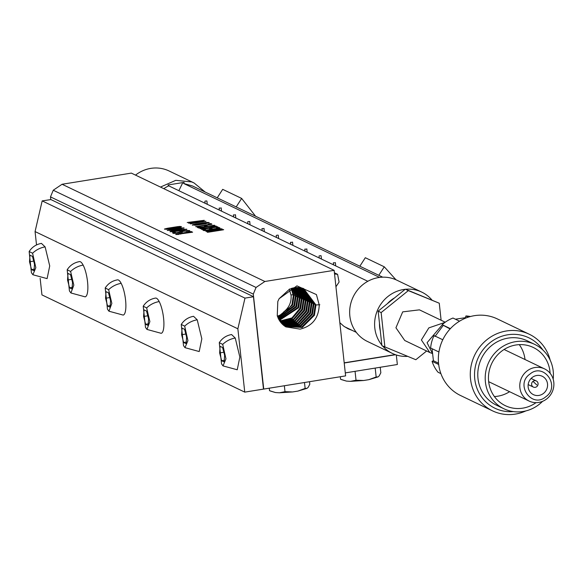 <?xml version="1.0" encoding="UTF-8"?>
<svg xmlns="http://www.w3.org/2000/svg" width="583" height="583" viewBox="0 0 583 583"><rect width="100%" height="100%" fill="white"/><g stroke="black" fill="none" stroke-linecap="round" stroke-linejoin="round"><path stroke-width="0.87" d="M204.239 222.99L195.101 224.783L203.707 223.799L206.353 223.18L204.239 222.99M195.873 224.856L203.707 223.828L206.426 222.968M195.203 224.572L195.873 224.892M192.39 225.242L193.512 224.506L203.073 222.83L208.058 222.415L209.173 222.895M195.844 223.959L205.996 222.473L209.151 222.538L205.668 223.792L195.553 225.271L192.375 224.892L195.852 223.989M264.871 281.487L62.075 184.264L131.35 173.107L334.154 270.337L345.617 375.889L263.742 389.072L253.292 294.109L256.054 287.455L264.871 281.487L334.154 270.337M188.943 231.845L191.246 231.509L192.412 232.231L175.811 234.497L190.933 231.553L192.616 232.165M188.71 231.917L175.782 234.257M179.892 231.662L187.529 230.467L189.679 230.576L189.446 231.006L183.966 231.211L181.896 231.728L182.406 232.085L174.004 233.44L172.546 232.836L175.308 232.406L176.204 232.865L183.186 231.028L187.529 230.504L189.766 230.853M179.302 232.158L179.899 231.699M179.651 232.274L176.204 232.865L175.308 232.406M181.903 231.757L182.406 232.085M186.735 231.429L187.201 231.152M171.548 231.174L181.007 229.571L186.8 229.192L182.822 230.365L173.013 231.837L170.185 231.568L174.026 230.722L183.82 229.25L186.662 229.52M170.032 231.859L171.555 231.203M168.8 229.855L178.26 228.252L184.053 227.873L180.074 229.046L170.265 230.518L167.438 230.249L171.278 229.403L181.073 227.931L183.915 228.201M167.285 230.54L168.808 229.891M173.545 227.312L179.44 226.43L181.306 226.561L180.876 227.042L166.374 229.33L164.472 229.01L167.722 228.208L177.808 226.612L181.408 226.816M164.537 229.221L173.552 227.348M205.821 231.298L221.489 228.806L221.934 229.09L210.762 231.524L223.289 229.797L207.854 232.245L207.111 232.027L207.737 231.823L217.685 229.666L206.039 231.291M207.424 232.267L207.111 232.027L208.474 231.662M221.773 228.798L222.152 228.995M220.542 228.922L206.032 231.254L221.78 228.835M216.657 227.785L218.997 227.443L220.119 228.135L204.108 230.642L203.095 229.972L205.34 229.629L206.324 230.059L210.266 229.425L209.508 229.061L211.702 228.674L212.773 229.024L217.328 228.288L216.657 227.785L219.004 227.479L220.119 228.135M201.084 228.405L208.226 227.64L215.783 225.993L216.249 226.248L210.667 227.465L217.386 227.013L201.609 229.469L206.52 228.099L199.94 228.565L208.226 227.64L214.719 226.182M199.94 228.602L201.084 228.434M215.375 226.051L216.373 226.204M197.586 227.326L200.027 226.969L200.836 227.355L205.18 226.663L204.414 226.291L206.265 225.949L207.81 226.233L214.631 225.3L198.876 227.975L197.586 227.326L205.187 226.692M214.289 225.227L214.69 225.417M208.488 223.952L210.959 223.588L211.972 224.229L196.114 226.772L209.035 224.404L208.488 223.952L210.959 223.624L211.972 224.229M195.691 226.634L209.035 224.433M190.648 223.806L202.571 221.606L188.885 223.158L201.069 220.884L187.318 222.517L204.341 220.374L193.971 222.568L205.755 221.321L190.298 223.872M187.223 222.575L188.462 222.363M188.673 223.274L189.264 223.085M193.971 222.531L205.974 221.249M188.455 222.334L204.152 220.33M277.807 301.498L279.119 298.7L296.929 285.859L316.423 294.583L319.236 304.982C318.704 318.078 312.328 326.13 300.092 329.133L285.808 326.888L277.253 315.855L277.807 301.498M178.784 234.432L176 234.504M174.915 232.435L175.315 232.442M173.18 232.704L174.922 232.471M172.51 232.894L173.18 232.741M173.69 233.462L172.502 232.857M181.758 232.238L174.747 233.338M214.07 230.292L206.491 231.473M217.685 229.666L214.865 230.263M213.895 230.511L214.872 230.3M208.481 231.691L213.888 230.474M223.289 229.826L208.78 232.129M223.274 229.534L223.675 229.695M210.769 231.531L223.07 229.578M220.454 229.469L213.524 230.948M217.328 228.288L212.773 229.024M217.277 228.296L216.431 227.858M211.928 228.653L212.773 229.053M211.301 228.733L211.702 228.711M210.113 228.922L211.308 228.762M209.742 228.988L210.12 228.959M210.266 229.425L206.324 230.059M210.215 229.432L209.508 229.061M205.34 229.629L206.324 230.096M204.691 229.709L205.34 229.658M203.095 229.972L204.699 229.746M204.108 230.679L202.862 230.045M219.368 228.317L205.296 230.547M206.52 228.099L201.623 229.206M206.214 228.172L200.756 228.755M208.998 227.989L202.928 229.287M217.444 226.714L217.882 226.918M216.963 226.78L217.444 226.751M210.667 227.465L216.963 226.751M214.719 226.219L215.375 226.08M198.519 227.997L197.346 227.399M214.34 225.548L199.699 227.866M213.83 225.3L214.296 225.264M207.81 226.233L213.83 225.271M206.958 225.861L207.818 226.27M206.265 225.949L206.695 225.927M204.451 226.27L206.273 225.985M205.136 226.67L204.414 226.291M208.991 224.411L208.248 224.025M211.221 224.411L196.558 226.736M263.458 388.934L263.414 388.54M253.576 296.732L50.772 199.51L50.488 196.886L53.25 190.233L62.075 184.264M279.119 298.7L289.707 289L303.67 288.6L315.957 304.931L314.426 315.265L302.249 327.442L285.189 326.495M284.883 326.283L301.739 326.997L313.705 314.929L315.25 304.807L303.291 288.461M285.765 326.852L300.092 329.133M179.36 234.038L180.949 234.002M172.641 231.378L184.213 229.673M169.893 230.059L181.422 228.288M166.942 228.769L171.307 228.135M174.069 227.727L178.857 226.933M202.571 221.606L190.648 223.843M201.062 220.884L189.264 223.121M284.067 325.7L300.267 325.78L311.723 313.997L313.26 303.969L302.373 288.177M302.708 288.272L313.96 304.093L312.444 314.332L300.77 326.24L284.358 325.912M283.557 325.292L299.37 324.986L310.462 313.399L311.971 303.255L301.739 288.009M283.272 325.059L299.094 324.425L309.748 313.064L311.264 303.131L301.382 287.922M282.784 324.622L298.132 323.645L308.48 312.466L309.974 302.417L300.741 287.791M282.507 324.367L297.738 323.12L307.766 312.131L309.274 302.293L300.369 287.725M282.034 323.9L296.477 322.486L306.505 311.533L307.984 301.579L299.713 287.63M281.771 323.623L296.31 321.845L305.784 311.198L307.277 301.447L299.334 287.579M281.312 323.12L295.078 321.189L304.523 310.608L305.988 300.741L298.664 287.521M281.057 322.829L294.794 320.592L303.801 310.265L305.288 300.609L298.27 287.492M280.62 322.29L293.701 319.863L302.541 309.675L303.998 299.902L297.585 287.47M280.372 321.969L293.453 319.229L301.826 309.333L303.291 299.771L297.184 287.47M279.957 321.386L292.185 318.609L300.558 308.742L302.001 299.064L296.47 287.485M279.723 321.051L291.981 317.932L299.844 308.4L301.302 298.933L296.062 287.506M279.323 320.424L298.583 307.809L300.012 298.226L295.326 287.565M279.104 320.06L297.862 307.467L299.305 298.095L294.903 287.616M278.725 319.389L296.601 306.877L298.022 297.388L294.145 287.725M278.521 318.996L295.88 306.534L297.315 297.257L293.708 287.798M278.171 318.267L294.619 305.944L296.026 296.55L292.928 287.966M277.982 317.837L293.905 305.601L295.319 296.419L292.469 288.075M277.661 317.05L292.637 305.011L294.036 295.705L291.653 288.301M277.377 316.256L284.132 313.26L284.657 313.632L291.923 304.676L293.329 295.581L291.187 288.454M289.263 289.197L291.077 295.231C291.58 302.242 289.03 307.882 283.433 312.16L284.132 313.26M244.977 298.117L253.445 296.754L263.48 389.109L244.751 392.126L237.864 328.797L244.977 298.117L42.173 200.895L50.925 199.575M244.751 392.126L41.947 294.903L40.147 278.361M36.518 244.933L35.067 231.568L42.173 200.895M237.864 328.797L35.067 231.568M223.012 365.898L237.23 369.768L239.853 357.073L235.248 338.045L231.56 334.54C226.299 335.487 222.203 338.198 219.274 342.68L222.713 344.393L225.956 358.844L223.012 365.898L221.54 363.865L219.281 342.68M184.986 347.665L199.211 351.542L201.827 338.84L197.222 319.812L193.534 316.307C188.273 317.254 184.177 319.972 181.255 324.454L183.521 345.639L184.986 347.665L187.93 340.61L184.687 326.159L181.255 324.454M143.229 306.221C146.151 301.739 150.246 299.028 155.508 298.081A17.84 4.861 80.9 0 1 159.195 301.579A17.84 4.861 80.9 0 1 163.816 320.898A17.84 4.861 80.9 0 1 161.185 333.308L146.967 329.431L145.495 327.406L143.229 306.221L146.661 307.933L149.875 321.612L146.967 329.431M105.202 287.987C108.125 283.513 112.22 280.795 117.489 279.847A17.84 4.861 80.9 0 1 121.169 283.353A17.84 4.861 80.9 0 1 125.79 302.664A17.84 4.861 80.9 0 1 123.159 315.082L108.941 311.205L111.849 303.386L108.635 289.7L105.202 287.987L107.469 309.179L108.941 311.205M67.176 269.761C70.098 265.28 74.194 262.561 79.463 261.614A17.84 4.861 80.9 0 1 83.143 265.119A17.84 4.861 80.9 0 1 87.771 284.438A17.84 4.861 80.9 0 1 85.133 296.849L70.915 292.972L69.443 290.946L67.176 269.761L70.609 271.474L73.822 285.153L70.915 292.972M32.888 274.746L47.106 278.623L49.723 265.921L45.117 246.893L41.437 243.388C36.168 244.335 32.072 247.046 29.15 251.528L31.416 272.713L32.888 274.746L35.833 267.684L32.59 253.241L29.15 251.528M143.586 316.474L145.612 324.265L148.104 325.46L148.57 318.865L146.544 311.074L144.052 309.872L143.586 316.474L147.776 315.797M67.533 280.015L69.559 287.805L72.059 289L72.518 282.405L70.492 274.608L68 273.412L67.533 280.015L71.724 279.337M69.559 287.805L72.168 287.39M145.612 324.265L148.22 323.849M105.559 298.241L107.585 306.039L110.078 307.234L110.544 300.631L108.518 292.841L106.026 291.646L105.559 298.241L109.75 297.57M107.585 306.039L110.194 305.616M29.507 261.782L31.533 269.579L34.033 270.774L34.499 264.172L32.466 256.382L29.973 255.186L29.507 261.782L33.697 261.111M31.533 269.579L34.142 269.157M181.612 334.7L183.638 342.498L186.13 343.693L186.596 337.098L184.571 329.3L182.071 328.105L181.612 334.7L185.802 334.03M183.638 342.498L186.247 342.075M219.631 352.934L221.664 360.724L224.156 361.926L224.623 355.324L222.597 347.534L220.097 346.338L219.631 352.934L223.821 352.256M221.664 360.724L224.273 360.309M256.054 287.455L53.25 190.233M253.292 294.109L50.488 196.886M236.188 206.921L241.654 198.431L255.565 216.213M241.654 198.431L222.691 189.344L217.226 197.826M396.309 354.974L397.351 364.513L345.296 372.894M395.595 354.734L344.218 363.005M395.23 354.61L344.203 362.83L395.289 354.632M334.547 273.988L337.593 274.323L339.087 282.034L335.939 286.778M339.838 322.705L343.897 326.283L348.16 328.819L352.212 330.386M378.812 275.293L384.277 266.81L395.974 279.774M384.277 266.81L365.315 257.715L359.849 266.205M309.529 381.697L309.799 384.212L308.232 387.258L307.015 388.344L305.128 388.416L297.833 391.106L292.608 391.944L284.992 391.659L279.432 392.789L275.424 392.534L269.535 390.69L269.266 388.183M284.351 385.749L284.992 391.659M304.486 382.514L305.128 388.416M380.233 367.268L380.83 372.777L379.263 375.824L378.046 376.91L376.159 376.982L368.864 379.671L363.639 380.51L356.024 380.218L350.463 381.355L346.455 381.1L340.567 379.256L340.297 376.749M355.054 371.32L356.024 380.218M375.19 368.077L376.159 376.982M292.608 391.944L279.432 392.789M275.424 392.534L270.257 390.996M307.015 388.344L297.833 391.106M363.639 380.51L350.463 381.355M346.455 381.1L341.288 379.562M378.046 376.91L368.864 379.671M367.822 281.29L168.771 185.853L168.013 184.964L184.162 182.37L183.623 183.463L192.565 186.006L382.732 277.18M163.794 188.666A30.586 28.924 -64.4 0 1 168.771 185.853M205.194 192.062L194.03 182.938L191.647 181.918L175.745 180.336L160.471 187.07M382.674 346.054A33.989 32.131 115.6 0 0 392.395 353.422L367.45 341.463A33.989 32.131 -64.4 0 1 352.598 298.168A33.989 32.131 -64.4 0 1 394.451 279.148A33.989 32.131 -64.4 0 1 396.834 280.168L421.786 292.127A33.989 32.131 115.6 0 0 419.403 291.106A33.989 32.131 115.6 0 0 405.542 289.27M135.526 175.111A33.989 32.131 -64.4 0 1 166.694 169.959A33.989 32.131 -64.4 0 1 169.077 170.979L194.03 182.938M379.591 277.413L183.623 183.463M182.822 182.581L178.864 190.699M405.185 289.306A33.989 32.131 115.6 0 0 377.369 310.542A33.989 32.131 115.6 0 0 381.836 345.07M392.395 353.422A33.989 32.131 115.6 0 0 394.778 354.442A33.989 32.131 115.6 0 0 407.604 356.366M431.967 300.026A33.989 32.131 115.6 0 0 421.786 292.127M380.305 330.925A28.888 27.314 -64.4 0 1 379.482 323.383M387.287 303.765A28.888 27.314 -64.4 0 1 394.582 297.869M334.642 262.831L333.323 262.795L334.642 262.831M319.768 255.704L321.08 255.733L319.768 255.704M306.097 249.145L304.785 249.116L306.097 249.145M291.821 242.302L290.509 242.273L291.821 242.302M276.954 235.175L278.266 235.204L276.954 235.175M263.276 228.616L261.964 228.587L263.276 228.616M248.409 221.489L249.721 221.525L248.409 221.489M234.738 214.938L233.419 214.901L234.738 214.938M220.461 208.095L219.15 208.058L220.461 208.095M205.595 200.96L206.907 200.997L205.595 200.96M441.112 320.242L439.261 303.218L405.331 289.183L378.156 311.14L381.909 345.683L415.832 359.718L426.639 350.995M405.331 289.183L408.326 290.618L381.144 312.575L384.897 347.118M378.156 311.14L381.144 312.575M439.261 303.218L408.326 290.618M404.733 340.487L395.937 327.77L402.7 311.869L419.425 309.85M432.433 353.553L429.831 352.526L421.392 339.969L428.84 327.879L445.018 322.37M532.243 377.449A10.195 9.641 -64.4 0 1 542.241 376.261A10.195 9.641 -64.4 0 1 543.429 393.459A10.195 9.641 -64.4 0 1 533.43 394.655A10.195 9.641 -64.4 0 1 532.243 377.449M536.703 386.689A3.396 3.214 115.6 0 0 536.309 380.954A3.396 3.214 115.6 0 0 532.979 381.355A3.396 3.214 115.6 0 0 533.372 387.083A3.396 3.214 115.6 0 0 536.703 386.689M545.761 396.797C560.912 386.507 543.801 362.028 529.911 374.118C514.76 384.408 531.864 408.887 545.761 396.797M532.979 381.355L536.834 384.977M527.047 370.97A17.84 16.871 -64.4 0 1 544.551 368.886A17.84 16.871 -64.4 0 1 546.628 398.991A17.84 16.871 -64.4 0 1 529.124 401.068A17.84 16.871 -64.4 0 1 527.047 370.97M525.013 359.522A32.291 30.527 115.6 0 0 519.278 344.64M494.391 396.549A32.291 30.527 115.6 0 0 509.586 391.703M536.061 402.642A32.291 30.527 -64.4 0 1 505.352 405.688A32.291 30.527 -64.4 0 1 501.591 351.228A32.291 30.527 -64.4 0 1 533.27 347.461A32.291 30.527 -64.4 0 1 550.119 373.309M553.187 379.205A35.687 33.741 115.6 0 0 534.735 344.4A35.687 33.741 115.6 0 0 499.733 348.561A35.687 33.741 115.6 0 0 503.887 408.756A35.687 33.741 115.6 0 0 538.889 404.595A35.687 33.741 115.6 0 0 542.576 401.337M503.887 408.756L496.461 405.192A35.687 33.741 -64.4 0 1 492.307 344.998A35.687 33.741 -64.4 0 1 527.316 340.836L534.735 344.4M542.817 349.931A39.083 36.955 115.6 0 0 490.441 342.33A39.083 36.955 115.6 0 0 476.471 386.93A39.083 36.955 115.6 0 0 513.259 411.583M525.859 410.92A42.486 40.169 -64.4 0 1 492.518 410.847A42.486 40.169 -64.4 0 1 487.577 339.182A42.486 40.169 -64.4 0 1 529.255 334.227A42.486 40.169 -64.4 0 1 550.192 360.177M492.518 410.847L460.585 395.536A42.486 40.169 -64.4 0 1 455.636 323.871A42.486 40.169 -64.4 0 1 497.314 318.916L529.255 334.227M450.389 328.644L442.169 324.702A33.989 32.131 -64.4 0 1 444.333 322.887A33.989 32.131 -64.4 0 1 452.984 318.041L459.557 321.189M468.36 317.137L465.897 315.957A33.989 32.131 -64.4 0 1 470.459 316.518M440.894 373.608L438.037 372.238A33.989 32.131 -64.4 0 1 432.069 361.314L438.678 364.484M438.912 351.986L430.626 348.015A33.989 32.131 -64.4 0 1 434.058 335.575L442.781 339.758M466.109 317.946L465.533 317.669L465.897 315.957M465.533 317.669L455.41 319.2M450.098 328.965L442.169 324.702M443.102 325.606L434.991 336.478M432.039 348.692L433.417 360.724L432.069 361.314M433.417 360.724L438.533 363.173M432.418 353.415L427.077 342.695L442.271 324.804M313.96 304.093L315.17 304.049M303.998 299.902L305.201 299.851M300.012 298.226L301.214 298.175M296.026 296.55L297.228 296.499M291.041 294.911L293.242 294.823M315.957 304.931L319.841 304.778M146.661 307.933A17.84 13.278 -27.5 0 1 159.195 301.579M108.635 289.7A17.84 13.278 -27.5 0 1 121.169 283.353M70.609 271.474A17.84 13.278 -27.5 0 1 83.143 265.119M32.59 253.241A17.84 13.278 -27.5 0 1 45.117 246.893M184.687 326.159A17.84 13.278 -27.5 0 1 197.222 319.812M222.713 344.393A17.84 13.278 -27.5 0 1 235.248 338.045M303.67 288.6L302.985 288.352M334.416 272.8L337.513 274.28M356.286 332.339L344.415 326.648M335.356 262.576L335.713 265.892M333.323 262.795L333.549 264.857M319.054 255.952L319.28 258.014M321.08 255.733L321.444 259.049M306.811 248.89L307.168 252.206M304.785 249.116L305.004 251.171M292.535 242.047L292.899 245.37M290.509 242.273L290.735 244.328M276.24 235.43L276.459 237.485M278.266 235.204L278.623 238.527M263.99 228.368L264.354 231.684M261.964 228.587L262.19 230.642M247.695 221.744L247.921 223.799M249.721 221.525L250.078 224.841M235.452 214.682L235.809 217.998M233.419 214.901L233.645 216.963M221.176 207.839L221.54 211.155M219.15 208.058L219.376 210.12M204.881 201.215L205.099 203.278M206.907 200.997L207.264 204.312M445.237 322.217L419.425 309.843M429.831 352.526L404.733 340.494M531.106 378.462L536.309 380.954M528.169 384.591L533.372 387.083M544.551 368.886L504.084 349.487M529.124 401.068L488.656 381.668"/></g></svg>
